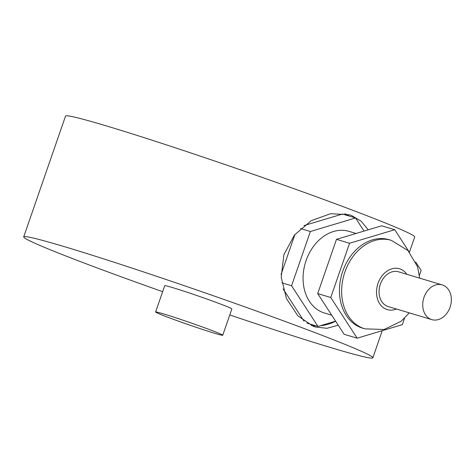 <?xml version="1.0" encoding="UTF-8"?>
<svg xmlns="http://www.w3.org/2000/svg" width="474" height="474" viewBox="0 0 474 474"><rect width="100%" height="100%" fill="white"/><g stroke="black" fill="none" stroke-linecap="round" stroke-linejoin="round"><path stroke-width="0.71" d="M450.069 307.217A18.119 13.93 106.7 0 0 442.242 284.915A18.119 13.93 106.7 0 0 423.697 298.27A18.119 13.93 106.7 0 0 431.826 319.63A18.119 13.93 106.7 0 0 450.069 307.217M431.826 319.63L388.159 306.53A18.119 13.93 -73.3 0 1 380.024 285.176A18.119 13.93 -73.3 0 1 398.569 271.821L442.242 284.915M391.376 240.359A46.185 35.503 106.7 0 0 344.112 274.428A46.185 35.503 106.7 0 0 364.867 328.849L362.675 328.192A46.185 35.503 -73.3 0 1 341.944 273.753A46.185 35.503 -73.3 0 1 389.213 239.708L391.394 240.365L407.978 250.574L417.487 266.595L419.721 278.167M408.938 251.611L394.729 229.712L381.665 225.79L336.487 239.346L317.704 293.59L344.1 334.277L357.165 338.193L402.337 324.637L404.553 318.25M336.487 239.346L349.551 243.263L330.769 297.506L357.165 338.193M394.729 229.712L349.551 243.263M419.437 275.258L421.125 270.399L415.716 262.063M317.704 293.59L330.769 297.506M331.729 315.198L324.512 313.036A42.636 32.771 -73.3 0 1 305.369 262.786A42.636 32.771 -73.3 0 1 349.006 231.359L356.057 233.475M364.05 231.075L355.541 217.957L342.477 214.041L304.107 225.553M300.557 228.569L310.363 231.513L291.581 285.751L317.977 326.438L335.586 321.153M355.541 217.957L310.363 231.513M306.897 323.12L317.977 326.438M283.12 288.927L304.071 321.23M281.846 282.836L291.581 285.751M294.917 234.488L281.082 274.434M409.435 252.18L414.691 237A184.753 6.446 -160.9 0 0 242.22 170.45A184.753 6.446 -160.9 0 0 65.531 116.089L23.7 236.882A184.753 6.446 -160.9 0 0 85.071 263.378A184.753 6.446 -160.9 0 0 162.635 291.688M229.783 314.937A184.753 6.446 -160.9 0 0 372.866 357.787A184.753 6.446 -160.9 0 0 200.389 291.243A184.753 6.446 -160.9 0 0 23.7 236.882M338.223 325.211L326.989 328.292L315.548 327.036L313.231 326.254L297.921 315.885L286.438 298.555L281.201 277.136L283.879 254.662L294.514 234.974L311.27 220.671L330.544 213.715L349.225 214.74L351.578 215.528L361.064 221.121L368.257 229.813M335.633 321.218A58.622 45.06 -73.3 0 1 320.234 325.762M316.164 325.899A58.622 45.06 -73.3 0 1 311.3 325.454M344.794 213.715A58.622 45.06 -73.3 0 1 349.119 216.031M155.608 311.993L164.709 285.709A35.532 1.238 19.1 0 1 184.386 291.332A35.532 1.238 19.1 0 1 220.054 303.864A35.532 1.238 19.1 0 1 231.857 308.959L222.756 335.242A35.532 1.238 19.1 0 1 203.073 329.614A35.532 1.238 19.1 0 1 167.411 317.088A35.532 1.238 19.1 0 1 155.608 311.993A35.532 1.238 19.1 0 1 175.285 317.616A35.532 1.238 19.1 0 1 210.954 330.147A35.532 1.238 19.1 0 1 222.756 335.242M396.424 309.012A21.318 16.383 -73.3 0 1 377.458 298.887A21.318 16.383 -73.3 0 1 385.433 272.313A21.318 16.383 -73.3 0 1 406.834 274.298M409.311 312.876L401.087 321.295L384.118 329.495L364.856 328.843M382.257 330.662L372.866 357.787"/></g></svg>
